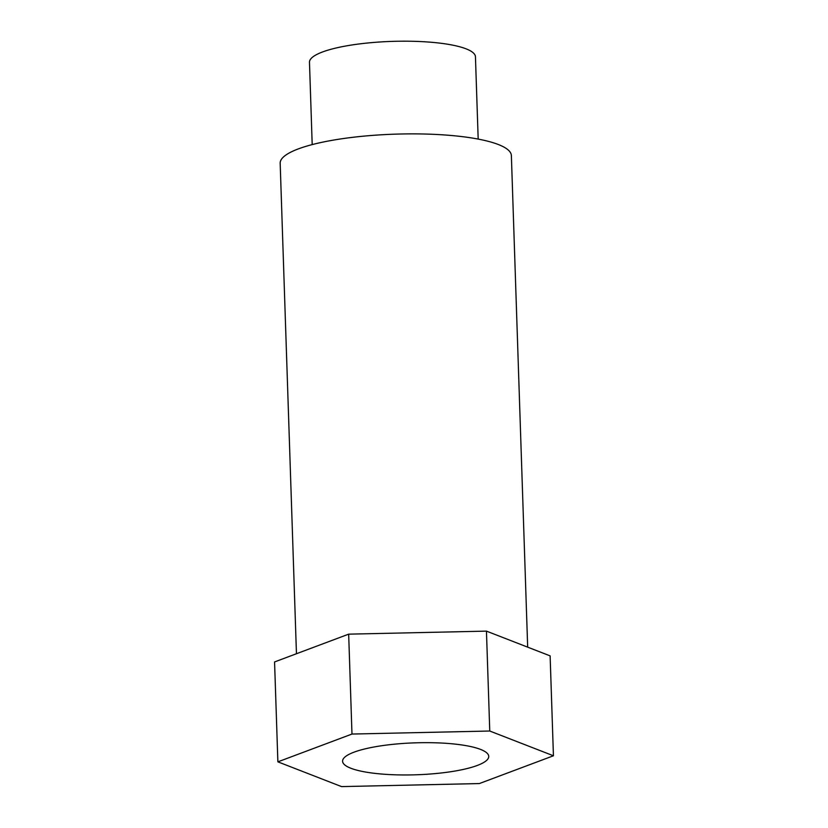 <?xml version="1.0" encoding="UTF-8"?>
<svg xmlns="http://www.w3.org/2000/svg" width="828" height="828" viewBox="0 0 828 828"><rect width="100%" height="100%" fill="white"/><g stroke="black" fill="none" stroke-linecap="round" stroke-linejoin="round"><path stroke-width="1.24" d="M478.18 139.094L475.448 56.79A83.038 18.154 178.1 0 0 391.861 41.4A83.038 18.154 178.1 0 0 309.475 62.297L312.197 144.6M527.674 647.154L511.373 155.602A115.661 25.275 178.1 0 0 394.935 134.167A115.661 25.275 178.1 0 0 280.174 163.271L296.455 653.737M351.983 734.053L277.877 761.843L341.55 786.6L479.329 783.567L553.435 755.778L489.762 731.02L351.983 734.053L348.671 634.155L274.565 661.945L277.877 761.843M376.388 773.538A73.112 15.98 -1.9 0 1 342.585 761.232A73.112 15.98 -1.9 0 1 415.128 742.84A73.112 15.98 -1.9 0 1 488.737 756.388A73.112 15.98 -1.9 0 1 451.032 771.686A73.112 15.98 -1.9 0 1 376.388 773.538M553.435 755.778L550.123 655.88L486.45 631.122L348.671 634.155M486.45 631.122L489.762 731.02"/></g></svg>
